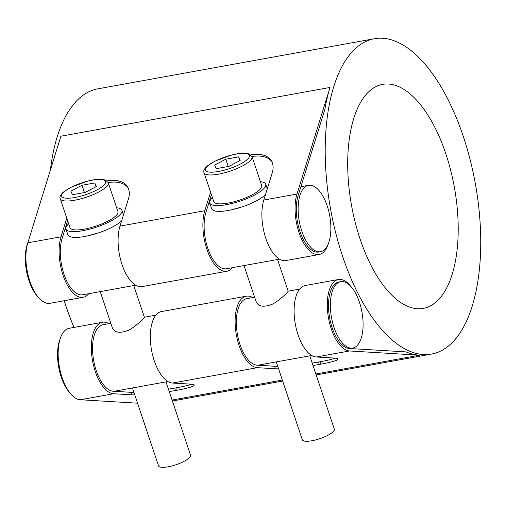 <?xml version="1.0" encoding="UTF-8"?>
<svg xmlns="http://www.w3.org/2000/svg" width="506" height="506" viewBox="0 0 506 506"><rect width="100%" height="100%" fill="white"/><g stroke="black" fill="none" stroke-linecap="round" stroke-linejoin="round"><path stroke-width="0.76" d="M108.259 182.729L117.93 211.628A25.3 6.761 161.5 0 1 84.407 229.117A25.3 6.761 161.5 0 1 69.948 227.681L60.277 198.782A25.3 6.761 -18.5 0 0 74.736 200.212A25.3 6.761 -18.5 0 0 108.259 182.729L105.564 180.066L101.655 179.269C97.924 179.08 93.306 179.681 87.804 181.066L70.878 187.328L63.433 192.078C60.378 195.012 59.322 197.245 60.277 198.782M70.853 191.141L82.004 185.259L94.774 182.944L96.393 186.512L85.242 192.4L72.472 194.715L70.853 191.141M82.004 185.259L84.445 192.546M94.774 182.944L96.032 186.708M67.627 220.749L62.111 238.528A33.731 15.471 79.7 0 0 64.572 275.915A33.731 15.471 79.7 0 0 82.706 294.802L135.69 285.201M133.767 285.548L144.393 317.306C144.665 317.325 137.398 325.301 129.093 330.032C120.333 333.562 114.773 332.891 112.408 328.008L100.232 291.627M114.09 391.29L167.922 381.53M132.464 387.957L158.523 465.843A16.869 4.51 -18.5 0 0 168.163 466.798A16.869 4.51 -18.5 0 0 190.515 455.141L166.006 381.878M98.075 233.013L87.007 236.03M116.639 207.776A29.519 7.887 161.5 0 1 121.927 210.287A29.519 7.887 161.5 0 1 119.745 214.98A29.519 7.887 161.5 0 1 82.813 230.692A29.519 7.887 161.5 0 1 65.944 229.022A29.519 7.887 161.5 0 1 68.658 223.829M121.661 220.774A29.519 7.887 161.5 0 1 91.403 234.993A29.519 7.887 161.5 0 1 67.88 234.803L65.944 229.022M252.051 156.67L261.722 185.569A25.3 6.761 161.5 0 1 228.193 203.058A25.3 6.761 161.5 0 1 213.734 201.628L204.063 172.723A25.3 6.761 -18.5 0 0 218.529 174.159A25.3 6.761 -18.5 0 0 252.051 156.67L249.35 154.007L245.448 153.217C241.716 153.021 237.099 153.622 231.59 155.007L214.67 161.275L207.226 166.019C204.165 168.953 203.115 171.186 204.063 172.723M214.639 165.089L225.796 159.2L238.566 156.885L240.186 160.459L229.035 166.341L216.264 168.656L214.639 165.089M225.796 159.2L228.231 166.487M238.566 156.885L239.825 160.649M260.432 181.717A29.519 7.887 161.5 0 1 265.72 184.235A29.519 7.887 161.5 0 1 263.537 188.921A29.519 7.887 161.5 0 1 226.606 204.633A29.519 7.887 161.5 0 1 209.737 202.963A29.519 7.887 161.5 0 1 212.444 197.776M265.454 194.721A29.519 7.887 161.5 0 1 235.195 208.934A29.519 7.887 161.5 0 1 211.672 208.744L209.737 202.963M211.413 194.69L205.904 212.476A33.731 15.471 79.7 0 0 208.364 249.863A33.731 15.471 79.7 0 0 226.498 268.743L279.483 259.142M277.56 259.489L288.186 291.247C288.452 291.266 281.184 299.248 272.886 303.973C264.126 307.509 258.56 306.832 256.2 301.949L244.025 265.568M257.877 365.231L311.715 355.478M276.257 361.898L302.316 439.784A16.869 4.51 -18.5 0 0 311.955 440.739A16.869 4.51 -18.5 0 0 334.308 429.082L309.792 355.826M241.868 206.954L230.799 209.971M299.919 195.436A33.731 15.471 -100.3 0 1 308.483 185.322A33.731 15.471 -100.3 0 1 329.526 214.734A33.731 15.471 -100.3 0 1 320.513 251.703A33.731 15.471 -100.3 0 1 302.386 232.823A33.731 15.471 -100.3 0 1 299.919 195.436M328.249 243.898A36.261 16.635 -100.3 0 1 319.122 254.531A36.261 16.635 -100.3 0 1 299.628 234.234A36.261 16.635 -100.3 0 1 296.984 194.038L330.026 87.443A160.231 73.49 79.7 0 0 324.858 109.366L298.078 195.771A33.731 15.471 79.7 0 0 300.539 233.158A33.731 15.471 79.7 0 0 318.672 252.039L320.513 251.703M27.906 242.583A33.731 15.471 79.7 0 0 27.084 244.879A33.731 15.471 79.7 0 0 37.697 296.554M356.167 294.347A33.731 15.471 -100.3 0 1 362.985 328.198A33.731 15.471 -100.3 0 1 352.745 348.039A33.731 15.471 -100.3 0 1 331.506 317.604A33.731 15.471 -100.3 0 1 340.715 281.652A33.731 15.471 -100.3 0 1 356.167 294.347M340.715 281.652L338.875 281.987A33.731 15.471 79.7 0 0 329.349 316.086A33.731 15.471 79.7 0 0 349.172 348.476L406.008 351.904A160.231 73.49 79.7 0 0 419.613 355.199L349.494 350.968A36.261 16.635 -100.3 0 1 328.185 316.155A36.261 16.635 -100.3 0 1 338.419 279.495A36.261 16.635 -100.3 0 1 350.165 285.593A160.231 73.49 79.7 0 0 350.253 285.782M254.626 297.256L246.7 298.692A33.731 15.471 79.7 0 0 237.181 332.79A33.731 15.471 79.7 0 0 256.997 365.18L274.834 366.255L275.156 368.747A32.681 3.232 172.7 0 0 278.572 368.83M110.833 323.309L102.908 324.751A33.731 15.471 79.7 0 0 93.389 358.843A33.731 15.471 79.7 0 0 113.205 391.233L131.041 392.308L131.364 394.806A32.681 3.232 172.7 0 0 134.786 394.889M60.144 338.906A33.731 15.471 79.7 0 0 69.929 392.884M374.389 38.728A160.231 73.49 -100.3 0 1 475.273 183.286A160.231 73.49 -100.3 0 1 431.529 354.055A160.231 73.49 -100.3 0 1 350.278 276.795A160.231 73.49 -100.3 0 1 328.546 108.695A160.231 73.49 -100.3 0 1 333.713 86.773A160.231 73.49 -100.3 0 1 374.389 38.728L97.867 88.835A160.231 73.49 79.7 0 0 57.191 136.879A160.231 73.49 79.7 0 0 50.423 169.946M64.218 300.722A160.231 73.49 79.7 0 0 73.977 327.42M116.488 390.853A160.231 73.49 79.7 0 0 117.247 391.48M368.147 92.351A113.85 52.219 -100.3 0 1 382.656 84.363A113.85 52.219 -100.3 0 1 454.337 187.081A113.85 52.219 -100.3 0 1 423.256 308.413A113.85 52.219 -100.3 0 1 355.263 222.634A113.85 52.219 -100.3 0 1 368.147 92.351M313.037 365.509A32.681 3.232 172.7 0 0 319.033 364.497L318.71 361.999A32.681 3.232 -7.3 0 1 312.227 363.087M277.737 366.338A32.681 3.232 -7.3 0 1 274.834 366.255M275.156 368.747L257.32 367.672A36.261 16.635 -100.3 0 1 236.011 332.853A36.261 16.635 -100.3 0 1 246.245 296.2A36.261 16.635 -100.3 0 1 252.703 297.604M169.244 391.568A32.681 3.232 172.7 0 0 175.247 390.55L174.924 388.058A32.681 3.232 -7.3 0 1 168.435 389.146M133.951 392.39A32.681 3.232 -7.3 0 1 131.041 392.308M131.364 394.806L113.527 393.731A36.261 16.635 -100.3 0 1 92.225 358.912A36.261 16.635 -100.3 0 1 102.459 322.259A36.261 16.635 -100.3 0 1 108.916 323.663M191.477 384.206A32.681 3.232 -7.3 0 1 176.765 387.722L177.087 390.221A32.681 3.232 172.7 0 0 194.196 385.123A32.681 3.232 172.7 0 0 190.357 384.117L172.521 383.042A36.261 16.635 79.7 0 1 151.212 348.223A36.261 16.635 79.7 0 1 161.446 311.57L246.245 296.2M177.087 390.221L175.247 390.55M174.924 388.058L176.765 387.722M335.263 358.147A32.681 3.232 -7.3 0 1 320.557 361.663L320.88 364.162A32.681 3.232 172.7 0 0 337.983 359.07A32.681 3.232 172.7 0 0 334.15 358.058L316.307 356.983A36.261 16.635 79.7 0 1 295.004 322.164A36.261 16.635 79.7 0 1 305.238 285.51L338.419 279.495M320.88 364.162L319.033 364.497M318.71 361.999L320.557 361.663M102.459 322.259L69.278 328.274A36.261 16.635 79.7 0 0 59.038 364.927A36.261 16.635 79.7 0 0 80.346 399.746L137.562 403.193M252.013 156.563A32.681 19.203 147.7 0 1 271.766 161.553M296.984 194.038L263.803 200.053L272.203 172.938A32.681 19.203 -32.3 0 0 271.26 160.661A32.681 19.203 -32.3 0 0 250.843 154.849L250.925 154.981M232.501 267.655A36.261 16.635 -100.3 0 1 226.947 271.235A36.261 16.635 -100.3 0 1 207.46 250.932A36.261 16.635 -100.3 0 1 204.81 210.743L210.572 192.16M108.221 182.622A32.681 19.203 147.7 0 1 127.974 187.606M204.81 210.743L120.011 226.106L128.416 198.991A32.681 19.203 -32.3 0 0 127.468 186.72A32.681 19.203 -32.3 0 0 107.051 180.908L107.139 181.04M88.714 293.714A36.261 16.635 -100.3 0 1 83.155 297.288A36.261 16.635 -100.3 0 1 63.667 276.991A36.261 16.635 -100.3 0 1 61.017 236.802L66.779 218.219M120.011 226.106A36.261 16.635 79.7 0 0 122.654 266.301A36.261 16.635 79.7 0 0 142.148 286.598L226.947 271.235M330.026 87.443L60.878 136.215L27.836 242.81A36.261 16.635 79.7 0 0 30.486 283.006A36.261 16.635 79.7 0 0 49.974 303.303L83.155 297.288M263.803 200.053A36.261 16.635 79.7 0 0 266.447 240.242A36.261 16.635 79.7 0 0 285.941 260.539L319.122 254.531M74.888 197.498A23.194 6.199 161.5 0 1 70.429 187.675A23.194 6.199 161.5 0 1 105.552 181.312A23.194 6.199 161.5 0 1 74.888 197.498M218.674 171.445A23.194 6.199 161.5 0 1 214.221 161.616A23.194 6.199 161.5 0 1 249.344 155.253A23.194 6.199 161.5 0 1 218.674 171.445M419.613 355.199L315.877 374.004M282.335 380.076L172.084 400.056M113.527 393.731L80.346 399.746M349.494 350.968L316.307 356.983M257.32 367.672L172.521 383.042M61.017 236.802L27.836 242.81M123.477 214.917L121.927 210.287M267.269 188.864L265.72 184.235M64.926 229.458L66.027 229.256M208.712 203.399L209.819 203.203M300.887 186.695L308.483 185.322M350.051 348.526L352.745 348.039M144.374 317.237L155.892 315.149M288.161 291.178L299.685 289.09M172.407 401.011L282.658 381.031M316.193 374.952L431.529 354.055"/></g></svg>
